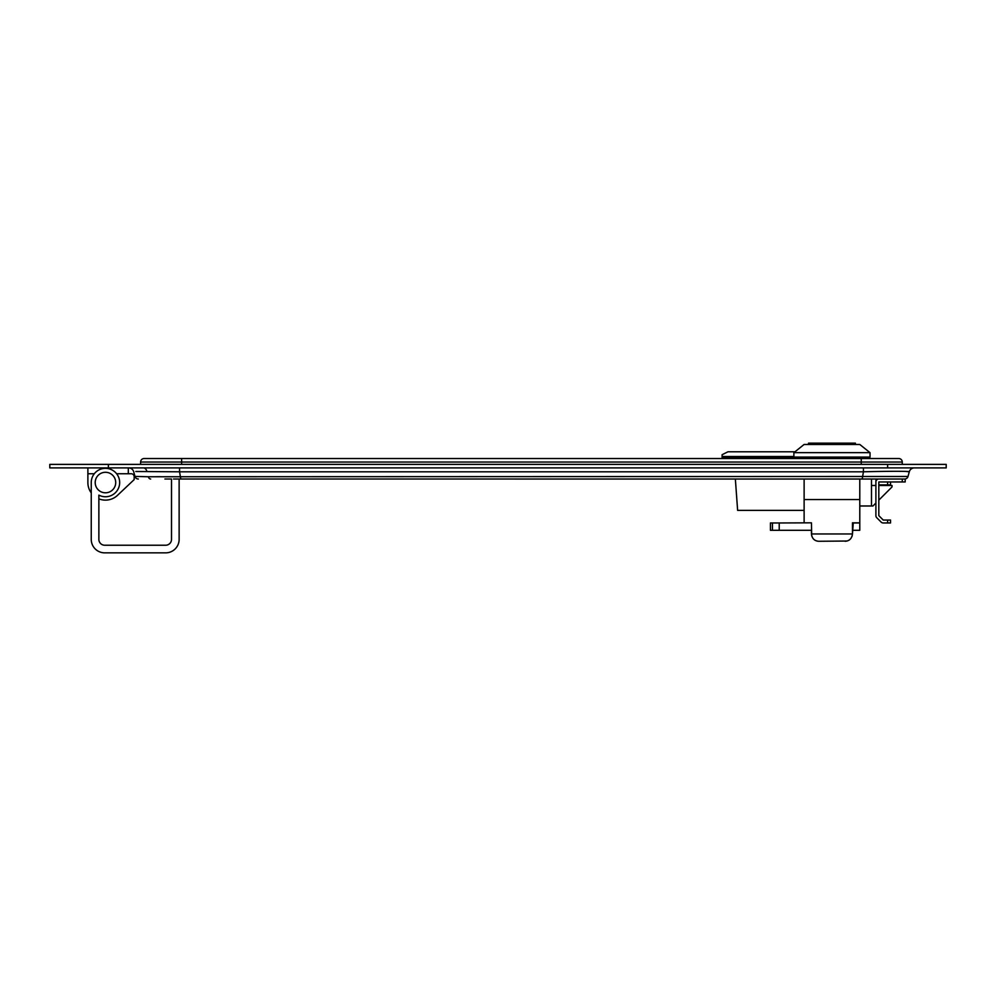 <?xml version="1.0" encoding="UTF-8"?>
<svg xmlns="http://www.w3.org/2000/svg" width="996" height="996" viewBox="0 0 996 996"><rect width="100%" height="100%" fill="white"/><g stroke="black" fill="none" stroke-linecap="round" stroke-linejoin="round"><path stroke-width="1.49" d="M905.738 471.419L909.273 471.805L908.028 476.424A3.511 3.511 0 0 1 904.629 479.026L173.503 479.014M138.344 479.014A3.511 3.511 0 0 1 134.958 476.412L133.713 471.805L134.958 476.412L147.968 476.748M150.645 479.014A3.511 2.478 -90 0 1 148.329 476.748L907.904 476.474M179.554 467.896L179.554 471.805L135.817 471.494M179.131 479.014L179.131 539.384A13.471 13.471 0 0 1 165.66 552.855L104.729 552.855A13.471 13.471 0 0 1 91.246 539.384L91.246 482.55A14.205 14.205 0 0 1 107.73 468.518A14.205 14.205 0 0 1 118.935 487.044A14.205 14.205 0 0 1 98.865 495.137L98.865 539.384A5.864 5.864 0 0 0 104.729 545.235L165.66 545.235A5.864 5.864 0 0 0 171.511 539.384L171.511 479.014L164.925 479.014M870.243 479.026L892.366 479.026M876.281 480.483L875.895 479.026L871.5 479.026L871.5 505.98L872.969 505.98L875.895 503.055M887.61 464.385L946.2 464.385L946.2 467.896L887.61 467.896L887.61 464.385L108.39 464.385L108.39 467.896L887.61 467.896M108.39 467.896L49.8 467.896L49.8 464.385L108.39 464.385M160.256 476.686L155.7 476.723M914.365 467.896A5.279 5.279 0 0 0 909.273 471.805C911.315 471.145 886.988 471.145 863.432 471.805L863.432 467.896M128.621 467.896A5.279 5.279 0 0 1 133.713 471.805M862.2 479.026L863.432 471.805L179.554 471.805L180.786 479.014M140.61 464.385L140.61 462.044A3.511 3.511 0 0 1 144.121 458.521L898.741 458.521A3.511 3.511 0 0 1 902.264 462.044A3.511 3.511 0 0 0 898.741 458.521A3.511 3.511 0 0 1 902.264 462.044L140.61 462.044A3.511 3.511 0 0 1 144.121 458.521A3.511 3.511 0 0 0 140.61 462.044M902.264 464.385L902.264 462.044M94.296 473.76L87.885 473.76L87.885 482.55A17.579 17.579 0 0 0 91.246 492.896L91.246 504.524M98.865 504.524L98.865 498.847A17.579 17.579 0 0 0 117.528 495.323L134.161 479.624L134.161 476.686A2.926 2.926 0 0 0 131.235 473.76L116.619 473.76M87.885 467.896L87.885 482.55M128.31 467.896L128.31 473.76L131.235 473.76M134.161 479.624L134.161 476.686M106.983 472.403A10.259 10.259 0 0 0 95.317 481.031A10.259 10.259 0 0 0 103.933 492.684A10.259 10.259 0 0 0 115.598 484.068A10.259 10.259 0 0 0 106.983 472.403M808.515 444.465L808.515 443.145L855.39 443.145L855.39 444.465M804.121 522.825L811.441 522.825L804.121 522.825L804.121 479.026M859.785 522.825L852.464 522.825L853.261 522.975L852.464 533.956L852.464 522.825L859.785 522.825L859.785 499.544L804.121 499.544M847.048 541.027L818.774 541.276C814.467 540.99 812.026 538.55 811.441 533.956L811.441 530.295L779.221 530.295L779.221 522.975L811.441 522.825L811.703 535.885M859.785 444.465L870.031 452.67L870.031 457.064L793.874 457.064L793.874 452.67L804.121 444.465L859.785 444.465M859.785 499.544L859.785 479.026M870.031 452.67L793.874 452.67M817.255 541.127L818.774 541.276M852.066 536.309L852.464 533.956C851.879 538.55 849.439 540.99 845.131 541.276M794.161 458.521L794.161 457.064M869.745 458.521L869.745 457.064M853.261 530.295L859.785 530.295L859.785 522.975L853.261 522.975M770.431 530.295L770.431 522.975L772.435 522.975L772.435 530.295L770.431 530.295M779.221 530.295L772.435 530.295M779.221 522.975L772.435 522.975M725.026 458.521L725.026 457.65L794.161 457.65L722.1 457.65L722.1 454.724L727.964 451.786L794.97 451.786M804.121 510.375L737.625 510.375L735.359 479.026M793.874 456.479L722.1 456.479M859.785 505.98L871.5 505.98M878.821 500.129L892.005 486.944L892.005 485.475L878.821 485.475M875.895 485.475L871.5 485.475M722.1 457.65L722.1 458.521M878.821 483.421L878.821 484.156M890.536 522.962L890.536 520.037L890.536 522.962L887.61 522.962L887.61 520.037L883.215 520.037L878.821 515.642L878.821 481.952L902.264 481.952L902.264 479.026L878.821 479.026L905.19 479.026L905.19 481.952L902.264 481.952M878.821 479.026A2.926 2.926 0 0 0 875.895 481.952L875.895 515.642A2.926 2.926 0 0 0 876.754 517.708L881.149 522.103A2.926 2.926 0 0 0 883.215 522.962L887.61 522.962M887.61 520.037L890.536 520.037M875.895 484.156L875.895 480.483M890.536 484.878L890.536 481.952L890.536 484.878L878.821 484.878M887.61 484.878L887.61 481.952L878.821 481.952M905.19 479.026L905.19 481.952M143.387 467.896A5.279 3.723 -90 0 1 146.873 471.307M181.621 464.385L181.621 458.521M861.241 464.385L861.241 458.521M811.441 533.956L852.464 533.956"/></g></svg>
